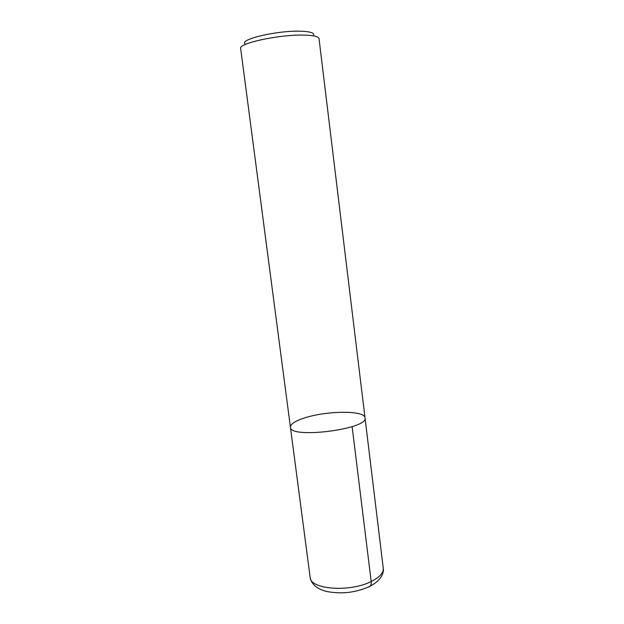 <?xml version="1.0" encoding="UTF-8"?>
<svg xmlns="http://www.w3.org/2000/svg" width="624" height="624" viewBox="0 0 624 624"><rect width="100%" height="100%" fill="white"/><g stroke="black" fill="none" stroke-linecap="round" stroke-linejoin="round"><path stroke-width="0.94" d="M290.425 427.214C289.474 439.21 368.917 429.179 365.017 417.791C364.907 410.288 326.812 410.623 304.769 417.885C295.214 420.95 290.433 424.063 290.425 427.214C289.474 439.21 368.917 429.179 365.017 417.791L319.028 38.61C318.575 36.512 313.537 35.342 303.911 35.1C279.373 34.382 238.095 43.352 240.669 48.516L310.151 577.379C310.011 589.423 349.83 592.55 371.194 581.521L352.123 426.629M245.084 43.852C239.21 39.367 277.235 30.428 300.323 31.2C310.042 31.504 314.465 32.838 313.591 35.194M368.402 587.028C370.539 586.763 371.475 584.93 371.194 581.521C379.61 577.294 383.627 572.832 383.245 568.144L365.017 417.791M383.245 568.144C384.173 572.894 381.217 580.312 370.289 586.108C364.572 588.884 358.114 590.866 350.93 592.043C341.141 593.65 328.669 592.426 323.794 590.632C315.884 588.003 311.337 583.588 310.151 577.379"/></g></svg>
